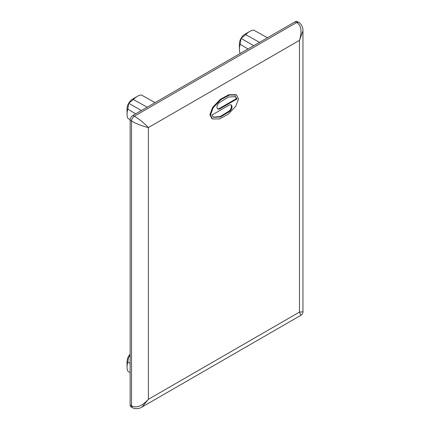 <?xml version="1.0" encoding="UTF-8"?>
<svg xmlns="http://www.w3.org/2000/svg" width="430" height="430" viewBox="0 0 430 430"><rect width="100%" height="100%" fill="white"/><g stroke="black" fill="none" stroke-linecap="round" stroke-linejoin="round"><path stroke-width="0.64" d="M295.26 21.699A3.972 2.295 -60 0 1 297.243 21.5L298.651 22.312L296.662 22.505L295.26 21.699L132.934 115.412L134.337 116.224C139.121 119.029 143.803 122.813 148.382 127.576C141.97 125.99 136.353 123.829 131.532 121.088C131.698 119.024 132.633 117.401 134.337 116.224L296.662 22.505C301.301 25.402 302.236 31.347 299.473 40.345L299.473 312.094L302.962 311.815C302.903 313.33 302.236 314.481 300.973 315.254L299.473 312.094L148.382 399.325L141.943 407.07C138.653 409.408 133.262 408.677 132.354 407.629L130.951 406.818A3.972 2.295 -60 0 1 130.129 405.001L130.129 120.276A3.972 2.295 -60 0 1 132.934 115.412M130.129 372.633L127.834 371.257A14.582 8.423 120 0 1 127.038 367.129A14.582 8.423 120 0 1 127.834 362.082L130.129 363.457M130.129 354.852L128.683 356.169A7.944 4.585 -60 0 1 130.129 354.132M127.038 367.129L127.038 361.705A7.944 4.585 -60 0 1 128.683 356.169L127.834 362.082M128.683 356.169L130.129 357.007M147.167 107.199L133.381 99.54A14.582 8.423 -60 0 1 137.353 96.325A14.582 8.423 -60 0 1 141.325 94.949L155.112 102.609M127.834 109.145A14.582 8.423 120 0 0 127.038 114.186L127.038 108.769A7.944 4.585 -60 0 1 128.683 103.232L127.834 109.145L135.665 113.837M127.038 114.186A14.582 8.423 120 0 0 127.834 118.314L130.166 119.712M133.381 99.54L128.683 103.232A7.944 4.585 -60 0 1 132.655 99.04L137.353 96.325M128.683 103.232L141.362 110.548M298.651 22.312C299.764 22.537 303.236 26.268 302.962 30.895L299.473 40.345L148.382 127.576L148.382 399.325C141.97 406.216 136.353 408.376 131.532 405.807L131.532 121.088L130.129 120.276M236.527 95.03L229.378 95.041L220.875 99.669L213.232 107.672L210.447 115.09L212.452 118.933L219.601 118.927L228.099 114.299L235.748 106.296L238.532 98.873L236.527 95.03L235.968 94.702L228.814 94.718L220.316 99.341L212.673 107.344L209.883 114.767L211.888 118.61M213.183 117.137L220.155 116.573L229.254 110.935A4.069 2.349 120 0 0 230.829 104.802M217.585 108.838A4.069 2.349 120 0 0 219.322 108.51L236.5 98.588L235.231 96.508M211.915 115.052L229.099 105.135A4.069 2.349 -60 0 1 231.13 104.931A4.069 2.349 -60 0 1 231.872 107.726A4.069 2.349 -60 0 1 229.819 111.257L220.493 116.981L213.441 117.299L211.915 115.052M237.064 98.911L219.88 108.833A4.069 2.349 -60 0 1 217.843 109.032A4.069 2.349 -60 0 1 217.102 106.237A4.069 2.349 -60 0 1 219.16 102.706L228.486 96.986L235.538 96.664L237.064 98.911L236.5 98.588M267.444 37.754L253.657 30.095A14.582 8.423 -60 0 0 249.685 31.471A14.582 8.423 -60 0 0 245.713 34.679L241.02 38.372A7.944 4.585 -60 0 1 244.987 34.18L249.685 31.471M259.5 42.339L245.713 34.679M247.997 48.982L240.171 44.285A14.582 8.423 120 0 0 239.376 49.332A14.582 8.423 120 0 0 240.171 53.46L240.203 53.481M239.376 49.332L239.376 43.908A7.944 4.585 -60 0 1 241.02 38.372L253.695 45.693M241.02 38.372L240.171 44.285M130.129 405.001L131.532 405.807L132.354 407.629M229.254 110.935L229.819 111.257M219.322 108.51L219.88 108.833M302.962 30.895L302.962 311.815M300.973 315.254L141.943 407.07M212.447 118.938L211.888 118.615M234.974 96.341L235.538 96.669"/></g></svg>
